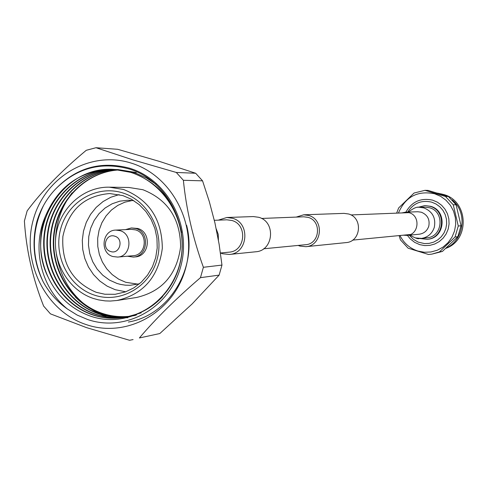 <?xml version="1.0" encoding="UTF-8"?>
<svg xmlns="http://www.w3.org/2000/svg" width="488" height="488" viewBox="0 0 488 488"><rect width="100%" height="100%" fill="white"/><g stroke="black" fill="none" stroke-linecap="round" stroke-linejoin="round"><path stroke-width="0.73" d="M220.454 252.998L229.055 252.162C245.44 251.411 247.837 224.596 231.873 220.484L226.847 219.814L214.323 220.308M220.539 252.991L222.491 253.742L229.354 254.455L255.724 251.778C273.585 250.887 276.147 221.753 258.738 217.294L253.321 216.568L226.835 217.495L218.295 220.149M229.354 254.455C248.038 253.528 250.71 222.949 232.501 218.264L226.835 217.495M296.24 217.087L303.695 214.799L343.997 213.378L348.554 213.982C363.182 217.679 361.01 241.847 345.992 242.609L305.872 246.684L299.882 246.074L298.174 245.427M303.695 214.799L308.636 215.452C324.508 219.49 322.159 245.861 305.872 246.684M261.537 218.453L303.707 216.794L308.087 217.374C322.001 220.911 319.896 244.037 305.61 244.701L263.605 248.795M415.166 237.876L421.266 238.449L426.915 237.821C442.787 236.857 444.977 211.603 429.507 207.754L424.816 207.119L419.137 207.266C416.819 206.686 413.214 208.297 408.322 212.097M403.301 235.179L406.962 235.423C419.009 234.838 420.784 215.623 409.054 212.683L405.375 212.207L401.783 212.945M216.251 228.884L218.227 234.35L218.435 240.181M125.538 229.622L131.345 227.951L135.902 228.555C150.133 232.288 147.937 256.523 133.34 257.084L127.35 256.218M131.345 227.951L137.75 228.469C151.939 232.19 149.749 256.353 135.188 256.914L133.34 257.084M112.893 256.536C99.522 252.943 102.035 230.068 115.815 230.092L120.048 230.653C133.212 234.118 131.162 256.584 117.657 257.072L112.893 256.536M115.815 230.092L131.388 229.342L135.536 229.891C148.419 233.276 146.412 255.218 133.187 255.7L117.657 257.072M110.605 251.503C101.254 248.898 105.67 232.88 114.832 236.204C124.208 238.803 119.761 254.864 110.605 251.503M130.912 163.01C172.075 175.265 198.061 225.218 185.458 268.858C173.466 312.692 126.569 338.513 86.291 324.624C45.823 311.375 21.332 262.617 33.221 219.966C44.518 177.126 89.926 150.109 130.912 163.01M133.072 339.587L129.546 340.276L86.461 327.607L50.447 313.863L43.621 306.067C32.611 278.227 26.2 249.88 24.4 221.015L27.157 210.871C42.047 190.881 61.75 170.69 86.26 150.298L95.996 147.724L132.797 159.838L176.284 172.453L195.676 173.258L202.557 180.841L183.378 180.286C186.257 209.224 192.925 238.223 203.386 267.29L221.967 265.082L219.13 275.122L200.47 277.666C176.162 298.528 155.8 318.627 139.385 337.964L159.808 333.548L139.385 337.964M200.47 277.666L203.386 267.29M183.378 180.286L176.284 172.453M48.349 277.587C57.346 296.253 71.211 309.038 89.938 315.95C126.276 328.979 168.866 305.39 179.462 265.625C190.662 226.017 166.957 180.523 129.564 169.074C101.065 161.284 76.335 168.006 55.376 189.24C76.171 167.677 100.876 160.662 129.485 168.183C168.012 179.688 192.303 226.438 180.523 267.272C169.312 308.294 125.44 332.511 87.694 319.536L77.22 315.102L67.49 309.044C41.443 288.225 31.452 248.593 45.183 216.788C38.18 237.455 39.235 257.719 48.349 277.587C23.723 229.891 61.708 165.395 113.942 169.409L130.546 172.325C161.272 181.835 183.647 214.177 182.067 248.471C180.786 281.997 155.745 312.046 125.013 317.279C113.838 319.183 103.047 318.383 92.628 314.888C60.39 304.042 39.058 267.662 44.53 231.94C49.703 196.951 80.459 168.567 115.028 169.47M135.322 315.394L132.449 315.925M132.254 315.956L129.729 316.273M130.802 316.163L129.54 316.322M129.338 316.346C119.749 317.328 110.532 316.334 101.681 313.357C70.553 302.871 49.562 268.388 53.839 233.74C57.828 199.866 86.211 171.227 119.42 169.897M119.615 169.928C86.468 171.349 58.194 199.995 54.247 233.819C50.026 268.418 71.004 302.822 102.084 313.29C110.861 316.242 120.011 317.243 129.527 316.297M131.193 316.096L132.443 315.913M132.638 315.882L135.274 315.413M136.512 314.931L128.301 316.614M129.375 316.474L128.112 316.657C118.059 317.865 108.385 316.919 99.094 313.796C67.649 303.207 46.555 268.186 51.173 233.227C55.498 199.031 84.546 170.452 118.163 169.745M127.911 316.688C117.791 317.95 108.055 317.011 98.692 313.863C67.198 303.261 46.085 268.15 50.752 233.142C55.132 198.903 84.29 170.33 117.968 169.726M129.765 316.401L136.237 315.041M162.711 296.539C152.293 307.599 139.861 314.485 125.41 317.206C114.241 319.109 103.45 318.31 93.037 314.815C60.854 303.987 39.534 267.692 44.951 232.02C50.069 197.079 80.715 168.683 115.223 169.482L133.45 172.441L136.835 173.582L146.766 178.144L156.081 184.36M141.172 312.875L126.666 316.968C116.089 318.487 105.896 317.603 96.081 314.303C64.27 303.597 43.06 267.942 48.074 232.624C52.789 198.061 82.631 169.562 116.699 169.598M126.471 316.999C115.827 318.566 105.561 317.694 95.672 314.37C63.812 303.652 42.584 267.912 47.653 232.544C52.423 197.927 82.374 169.44 116.504 169.58M126.862 316.925L127.929 316.749M181.524 232.55C175.46 202.3 158.6 182.231 130.943 172.343L113.942 169.409M116.705 169.58L117.986 169.592M118.188 169.598L136.329 172.551M133.84 172.453L115.424 169.489M45.183 216.788C58.304 185.727 81.087 169.928 113.539 169.391M75.158 296.844C83.387 305.165 92.933 311.1 103.785 314.65L111.782 316.688M107.598 317.224L110.63 318.158M93.501 298.504C68.649 290.409 52.106 262.337 56.01 235.246C59.688 208.12 83.228 186.672 109.263 187.172L123.604 189.49C149.096 199.659 162.004 219.246 162.321 248.246C158.521 276.916 143.417 294.325 116.998 300.486L110.239 301.059L105.146 300.889L98.43 299.858L93.501 298.504M116.998 300.486L136.475 297.497C162.193 291.507 176.906 274.598 180.609 246.769C180.304 218.618 167.744 199.604 142.923 189.728L128.96 187.484L109.263 187.172M122.659 192.906C148.614 200.775 164.871 232.227 156.984 259.714C149.481 287.322 119.993 303.792 94.434 295.124C68.759 286.859 53.1 255.883 60.701 228.793C67.923 201.581 96.819 184.629 122.659 192.906M96.209 292.306L104.853 294.24L115.144 294.301L125.52 291.879L133.852 287.853L141.3 282.18L147.571 275.067L152.433 266.777L155.684 257.627L157.209 247.959L156.947 238.138L154.903 228.549L151.164 219.545L145.863 211.469L139.214 204.624L131.467 199.275L122.915 195.609L109.739 193.541C84.192 195.706 68.576 209.999 62.885 236.412C61.323 263.471 72.431 282.101 96.209 292.306M125.776 291.787L115.223 289.707L107.122 286.139L99.79 281.021L93.489 274.555L88.438 266.96L84.814 258.512L82.74 249.502L82.295 240.261L83.491 231.111L86.284 222.363L90.579 214.342L96.234 207.321L103.041 201.562L110.764 197.268L119.139 194.602M133.828 200.672L127.99 200.239L119.895 201.148L112.167 203.77L105.115 207.998L99.027 213.646L94.147 220.484L90.683 228.225L88.755 236.564L88.456 245.153L89.786 253.644L92.696 261.69L97.069 268.973L102.73 275.183L109.452 280.075L116.961 283.436L120.487 284.406L125.294 285.163L130.15 285.303L139.501 283.772M132.352 200.476L124.806 202.184L117.736 205.436L111.404 210.054L106.061 215.909L101.894 222.741L99.07 230.318L97.673 238.327L97.783 246.489L99.363 254.486L102.388 262.019L106.713 268.809L112.203 274.591L118.639 279.154L125.794 282.308L138.061 284.168M72.145 192.766C61.409 206.894 55.852 223.04 55.473 241.206M56.37 254.272C61.207 281.637 75.475 301.486 99.186 313.827M100.51 314.443L106.64 316.901M113.442 316.98L119.212 317.664M119.688 317.7L127.764 317.743M55.376 189.24C46.872 198.226 40.742 208.87 36.978 221.174C31.616 242.091 33.654 262.239 43.084 281.613C31.311 255.999 31.464 230.617 43.536 205.485M186.599 225.243C197.921 268.62 168.702 315.48 128.374 322.037M43.084 281.613C49.215 292.861 57.346 302.005 67.49 309.044M195.676 173.258L159.362 161.382L117.687 149.297L95.996 147.724M159.808 333.548L192.083 303.975L219.13 275.122M221.967 265.082L219.118 244.201L214.909 222.803L209.273 201.483L202.557 180.841M417.856 207.351L424.853 205.607L429.934 206.302C446.886 210.517 444.537 238.187 427.152 239.315L419.985 238.541M424.853 205.607L430.55 206.29C447.478 210.493 445.135 238.12 427.775 239.242L427.152 239.315M407.706 212.115C413.434 203.142 421.449 199.824 431.758 202.166L436.058 204.014L439.853 206.796L442.939 210.365L445.178 214.549L446.435 219.13L446.66 223.882L445.837 228.561L444.013 232.935L441.268 236.771L437.76 239.895L433.649 242.139L429.153 243.39L424.499 243.597L418.143 242.103L413.251 239.26L409.286 235.198M405.827 212.189C411.915 201.593 420.888 197.591 432.734 200.19L437.449 202.215L441.61 205.259L444.995 209.175L447.447 213.756L448.826 218.783L449.076 223.986L448.173 229.116L446.166 233.911L443.165 238.12L439.31 241.542L434.808 243.994L429.885 245.366L424.78 245.592L419.759 244.653L414.654 242.359L410.249 238.882L407.407 235.381M399.953 235.509C403.82 243.201 409.798 248.386 417.893 251.052L424.359 252.266L430.935 251.985L437.285 250.222L443.092 247.062L448.063 242.658L451.937 237.229L454.523 231.05L455.688 224.437L455.371 217.721L453.59 211.243L450.43 205.332L446.056 200.287L440.695 196.365L434.613 193.754C417.423 190.375 405.357 196.816 398.421 213.073M424.975 190.332L428.025 190.399L448.362 196.493L445.477 196.481L424.975 190.332L414.062 193.022L398.672 207.925L396.634 213.146M399.129 235.588L400.435 239.876L408.127 248.191L428.519 254.48L431.825 254.138L439.475 251.887L455.042 237.003L457.848 236.674L461.044 225.767L458.269 226.005L453.267 204.808L456.085 204.753L448.362 196.493M437.596 193.15L441.664 194.053L445.934 195.719M452.181 199.842C467.779 212.426 464.247 240.102 446.056 248.16M441.06 193.876L443.458 194.48C468.419 200.635 470.17 240.023 445.861 248.337C470.182 240.017 468.431 200.647 443.458 194.48L441.06 193.876M456.085 204.753L461.044 225.767M457.848 236.674L442.402 251.43L439.475 251.887M431.825 254.138L442.402 251.43M453.267 204.808L445.477 196.481M455.042 237.003L458.269 226.005M406.962 235.423L419.265 234.209C424.011 233.502 427.177 230.842 428.769 226.231C430.032 219.484 427.543 214.805 421.296 212.201L417.728 211.743L405.375 212.207M409.896 235.137C420.882 241.279 418.173 237.43 421.266 238.449C427.769 237.412 432.112 233.734 434.283 227.396C436.046 218.02 432.588 211.524 423.901 207.906L419.137 207.266M408.987 212.658L350.902 214.94M410.475 234.484L352.623 240.12M134.072 315.644L133.688 315.712M131.211 316.157L130.821 316.23M125.41 317.206L125.013 317.279M116.913 169.531L116.51 169.519"/></g></svg>
